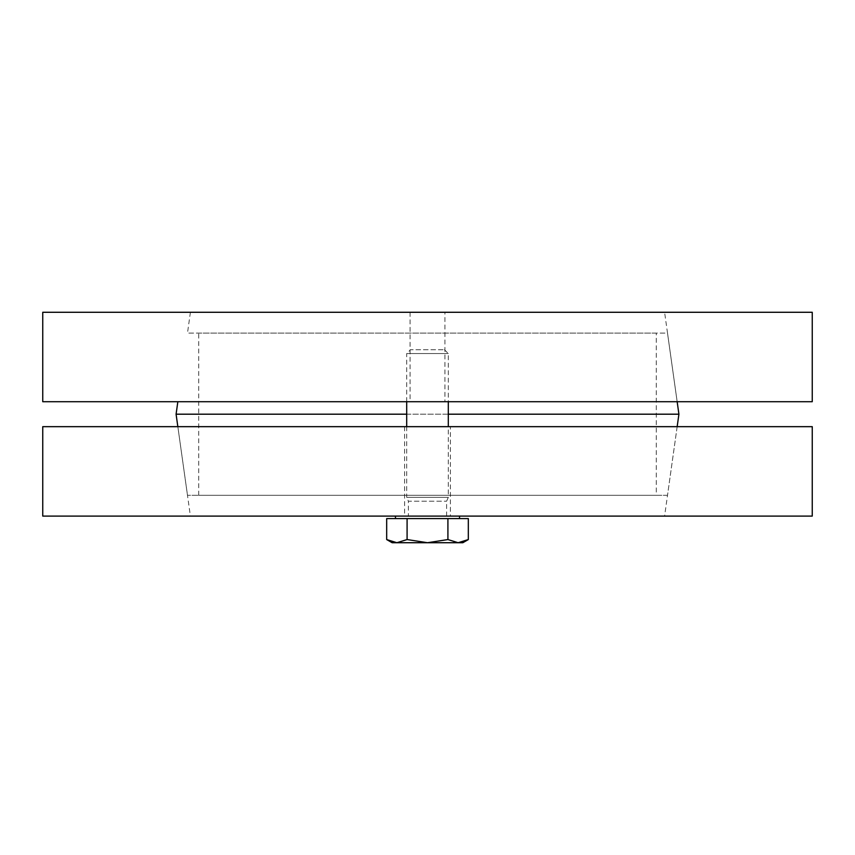<?xml version="1.0" encoding="UTF-8"?>
<svg xmlns="http://www.w3.org/2000/svg" width="855" height="855" viewBox="0 0 855 855"><rect width="100%" height="100%" fill="white"/><g stroke="black" fill="none" stroke-linecap="round" stroke-linejoin="round"><path stroke-width="0.64" stroke-dasharray="4.28 3.21" d="M444.921 312.278L410.079 312.278L444.921 312.278L444.921 401.711L410.079 401.711L444.921 401.711M664.592 312.278L190.409 312.278L664.592 312.278L677.16 401.711L177.84 401.711L677.16 401.711L667.509 333.076L187.491 333.076L667.509 333.076M812.25 401.711L42.75 401.711M812.25 312.278L42.75 312.278M656.266 333.076L198.734 333.076L656.266 333.076L656.266 495.302L198.734 495.302L656.266 495.302M667.509 495.302L187.491 495.302L667.509 495.302L677.16 426.666L177.84 426.666L677.16 426.666L664.592 516.099L190.409 516.099L177.84 426.666L187.491 495.302M678.913 414.194L176.087 414.194M406.702 414.194L448.298 414.194M450.382 426.666L404.618 426.666L450.382 426.666L450.382 516.099L404.618 516.099L450.382 516.099M190.409 516.099L664.592 516.099M42.75 426.666L812.25 426.666M812.25 516.099L42.75 516.099M406.702 401.711L406.702 353.543L448.298 353.543L406.702 353.543L410.528 349.716L444.472 349.716L410.528 349.716M408.391 516.099L446.609 516.099L408.391 516.099L408.391 501.212L446.609 501.212L408.391 501.212L406.702 497.375L448.298 497.375L406.702 497.375L406.702 426.666M392.146 542.722L396.88 542.722L386.674 539.558M468.326 539.558L458.12 542.722L462.854 542.722M427.5 542.722L407.087 539.558L396.88 542.722L458.12 542.722L447.913 539.558L427.5 542.722M468.326 518.59L407.087 518.59L407.087 539.558M447.913 518.59L447.913 539.558M407.087 518.59L386.674 518.59M395.47 518.59L459.53 518.59L395.47 518.59M395.47 516.099L459.53 516.099L395.47 516.099M410.079 312.278L410.079 401.711M190.409 312.278L187.491 333.076M198.734 495.302L198.734 333.076M404.618 426.666L404.618 516.099M444.472 349.716L448.298 353.543L448.298 401.711M446.609 516.099L446.609 501.212L448.298 497.375L448.298 426.666"/><path stroke-width="1.28" d="M42.75 401.711L812.25 401.711L812.25 312.278L42.75 312.278L42.75 401.711M677.16 426.666L678.913 414.194L448.298 414.194M177.84 426.666L176.087 414.194L406.702 414.194M677.16 401.711L678.913 414.194M812.25 426.666L42.75 426.666L42.75 516.099L812.25 516.099L812.25 426.666M406.702 426.666L406.702 401.711M396.88 542.722L407.087 539.558L427.5 542.722L392.146 542.722L386.674 539.558L396.88 542.722M447.913 539.558L458.12 542.722L427.5 542.722L447.913 539.558L447.913 518.59L468.326 518.59L468.326 539.558L458.12 542.722L462.854 542.722L468.326 539.558M407.087 539.558L407.087 518.59L386.674 518.59L386.674 539.558M407.087 518.59L447.913 518.59M395.47 518.59L395.47 516.099M177.84 401.711L176.087 414.194M448.298 426.666L448.298 401.711M459.53 518.59L459.53 516.099"/></g></svg>

